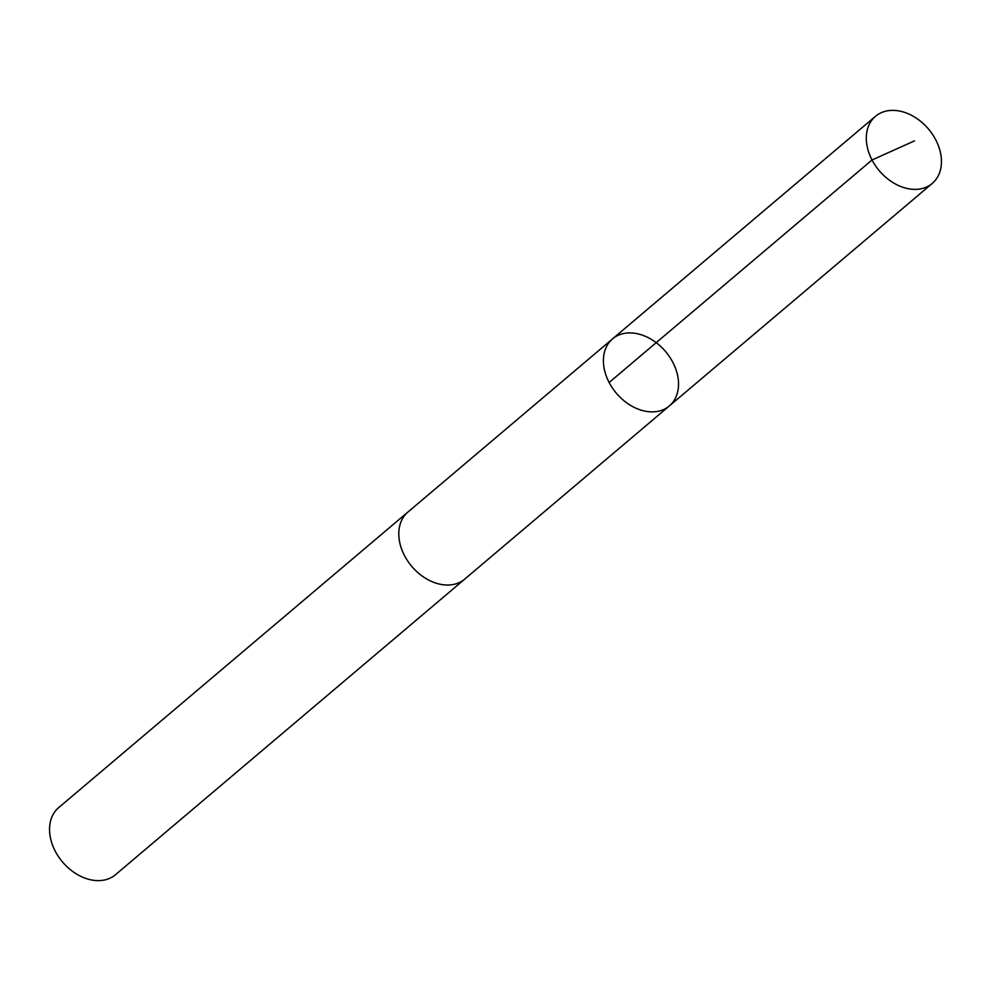 <?xml version="1.0" encoding="UTF-8"?>
<svg xmlns="http://www.w3.org/2000/svg" width="991" height="991" viewBox="0 0 991 991"><rect width="100%" height="100%" fill="white"/><g stroke="black" fill="none" stroke-linecap="round" stroke-linejoin="round"><path stroke-width="1.49" d="M669.346 405.926L464.754 579.078A43.926 32.232 -130.2 0 1 423.12 576.7A43.926 32.232 -130.2 0 1 398.803 533.604A43.926 32.232 -130.2 0 1 407.982 512.013L612.574 338.848A43.938 32.245 49.8 0 0 616.352 393.216A43.938 32.245 49.8 0 0 669.346 405.926A43.938 32.245 49.8 0 0 678.538 384.335A43.938 32.245 49.8 0 0 654.209 341.226A43.938 32.245 49.8 0 0 612.574 338.848A43.938 32.245 49.8 0 0 616.352 393.216A43.938 32.245 49.8 0 0 669.346 405.926L932.271 183.422A43.951 32.245 -130.2 0 1 890.612 181.031A43.951 32.245 -130.2 0 1 866.295 137.91A43.951 32.245 -130.2 0 1 875.474 116.319A43.951 32.245 -130.2 0 1 917.121 118.697A43.951 32.245 -130.2 0 1 941.45 161.818A43.951 32.245 -130.2 0 1 932.271 183.422M465.522 578.434A43.951 32.245 -130.2 0 1 464.767 579.091A43.951 32.245 -130.2 0 1 423.12 576.712A43.951 32.245 -130.2 0 1 398.791 533.592A43.951 32.245 -130.2 0 1 407.97 512A43.951 32.245 -130.2 0 1 408.75 511.368M464.767 579.091L115.526 874.681A43.951 32.245 -130.2 0 1 73.879 872.303A43.951 32.245 -130.2 0 1 49.55 829.182A43.951 32.245 -130.2 0 1 58.729 807.578L407.97 512M609.131 382.501L872.03 159.985L914.495 140.871M612.574 338.848L875.474 116.319"/></g></svg>
